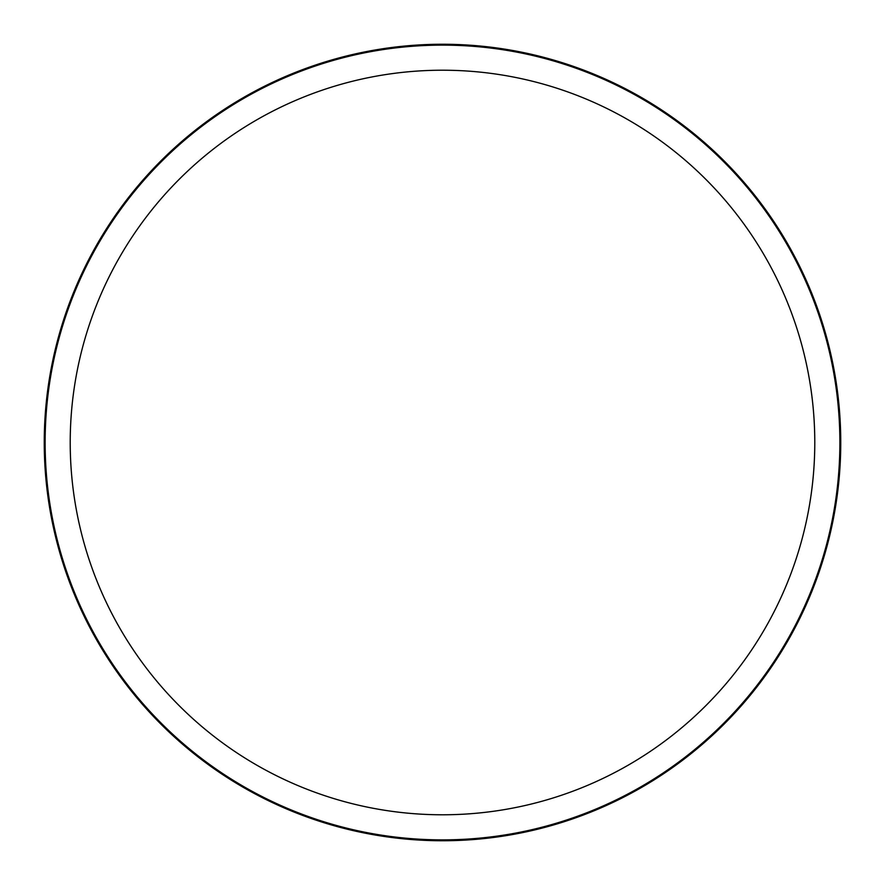 <?xml version="1.0" encoding="UTF-8"?>
<svg xmlns="http://www.w3.org/2000/svg" width="885" height="885" viewBox="0 0 885 885"><rect width="100%" height="100%" fill="white"/><g stroke="black" fill="none" stroke-linecap="round" stroke-linejoin="round"><path stroke-width="1.33" d="M442.5 44.25A398.25 398.25 0 0 1 840.75 442.5A398.25 398.25 0 0 1 442.5 840.75A398.25 398.25 0 0 1 44.25 442.5A398.25 398.25 0 0 1 442.5 44.25M442.5 45.124A397.376 397.376 0 0 1 839.876 442.5A397.376 397.376 0 0 1 442.5 839.876A397.376 397.376 0 0 1 45.124 442.5A397.376 397.376 0 0 1 442.5 45.124M442.5 814.786A372.286 372.286 0 0 1 70.214 442.5A372.286 372.286 0 0 1 442.5 70.214A372.286 372.286 0 0 1 814.786 442.5A372.286 372.286 0 0 1 442.5 814.786"/></g></svg>
